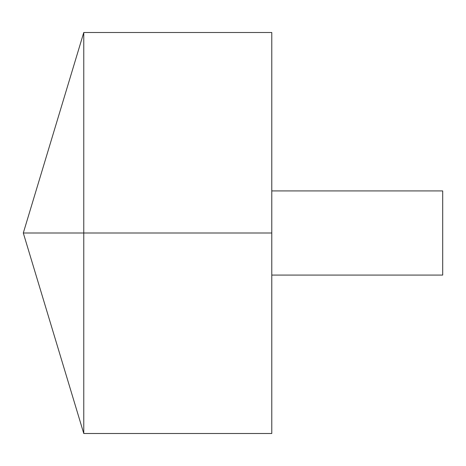 <?xml version="1.0" encoding="UTF-8"?>
<svg xmlns="http://www.w3.org/2000/svg" width="466" height="466" viewBox="0 0 466 466"><rect width="100%" height="100%" fill="white"/><g stroke="black" fill="none" stroke-linecap="round" stroke-linejoin="round"><path stroke-width="0.7" d="M83.769 433.497L23.3 233L83.769 32.504L83.769 433.497L271.783 433.497L271.783 32.504L83.769 32.504M271.783 190.926L442.7 190.926L442.7 275.074L271.783 275.074M271.783 233L23.3 233L271.783 233"/></g></svg>
